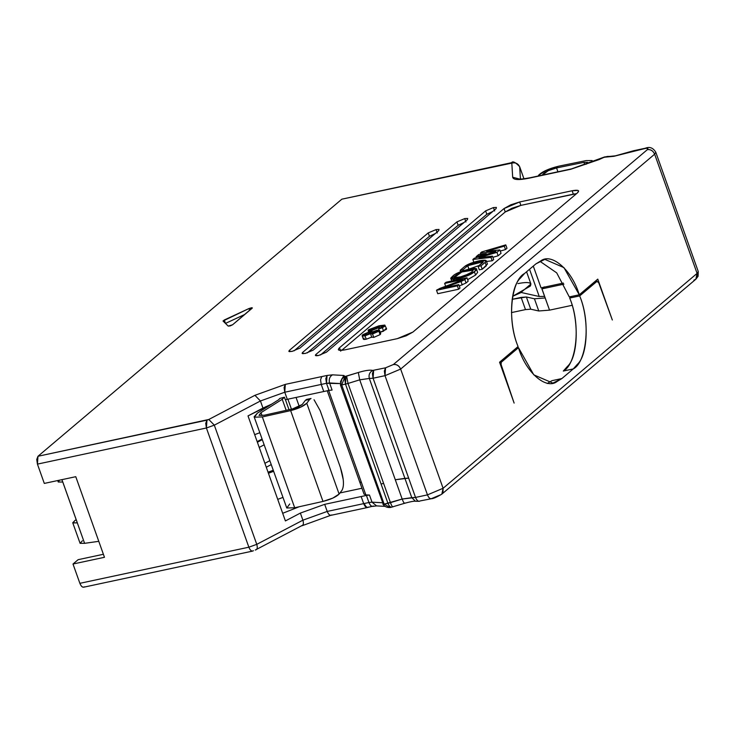 <?xml version="1.0" encoding="UTF-8"?>
<svg xmlns="http://www.w3.org/2000/svg" width="735" height="735" viewBox="0 0 735 735"><rect width="100%" height="100%" fill="white"/><g stroke="black" fill="none" stroke-linecap="round" stroke-linejoin="round"><path stroke-width="1.1" d="M517.909 283.591C528.254 281.624 532.37 282.46 530.266 286.117L512.607 296.315L520.656 292.75L530.918 283.995L526.572 271.775M223.027 320.974L248.972 308.535L249.624 310.372L248.972 308.535L251.673 307.735L252.133 308.25L248.972 308.535L224.294 319.991L225.47 323.409L224.294 319.991L223.054 321.03L228.208 326.101L232.6 324.769L252.362 307.873M225.507 323.391L244.838 314.424L225.507 323.391M519.59 166.579L519.654 166.689C515.373 162.196 512.672 160.864 511.56 162.692L341.848 199.185L511.817 163.115C515.465 162.279 518.083 163.51 519.673 166.808L520.426 179.046L519.673 166.808L523.954 178.807L519.673 166.808C518.083 163.51 515.465 162.279 511.817 163.115L512.681 177.236L519.406 179.009L512.681 177.236C513.306 179.946 518.754 180.259 529.025 178.182L570.764 169.261L599.043 159.596L604.188 157.244L613.863 156.316L644.705 148.58C647.737 148.029 648.628 148.378 647.379 149.637C650.668 149.315 653.093 150.84 654.646 154.185L697.092 273.392L698.25 271.491L697.092 273.392L654.646 154.185L655.804 152.283L654.646 154.185C653.121 150.776 650.695 149.26 647.379 149.637L647.664 148.424L645.431 148.213L633.506 150.758L613.863 156.316L607.22 156.463L602.819 157.74M429.442 236.302L435.35 233.509L429.442 236.302L428.229 232.894L429.442 236.302L293.991 350.889L429.442 236.302M437.261 233.004L436.048 229.596L428.229 232.894L289.406 350.338L289.875 351.67L289.406 350.338L288.827 351.293L292.08 351.394L299.898 348.096L438.721 230.652L439.006 229.439L436.048 229.596L437.261 233.004M541.034 287.835L533.288 266.088L541.034 287.835L563.35 283.067L541.034 287.835M529.54 269.267L539.233 296.499L544.571 296.37L539.233 296.499L529.54 269.267M521.188 292.484L539.233 296.499L521.188 292.484M458.135 225.287L464.042 222.494L458.135 225.287L307.267 352.929L458.135 225.287L456.922 221.878L458.135 225.287M465.953 221.988L464.74 218.589L456.922 221.878L302.673 352.377L303.151 353.71L302.673 352.377L302.094 353.333L305.347 353.434L313.165 350.136L467.414 219.636L467.699 218.433L464.74 218.589L465.953 221.988M486.836 214.28L492.735 211.487L486.836 214.28L320.534 354.968L486.836 214.28L485.624 210.871L486.836 214.28M494.646 210.982L493.433 207.573L485.624 210.871L315.949 354.417L316.417 355.74L315.949 354.417L315.37 355.373L318.623 355.474L326.432 352.175L496.116 208.63L496.391 207.417L493.433 207.573L494.646 210.982M504.035 208.556L505.248 211.965L520.876 205.377L519.663 201.969L504.035 208.556L339.496 347.756L340.709 351.165L339.496 347.756L338.339 349.667L338.936 350.182L344.844 349.869L397.304 338.651L412.932 332.064L577.471 192.864L578.629 190.953L578.032 190.439L572.124 190.751L519.663 201.969L520.876 205.377L573.337 194.159L572.124 190.751L573.337 194.159L576.525 193.663L520.876 205.377L511.955 208.235L505.248 211.965L504.035 208.556L510.742 204.826L519.663 201.969L572.124 190.751C578.123 189.676 579.906 190.383 577.471 192.864L412.932 332.064L406.225 335.794L397.304 338.651L344.844 349.869C338.844 350.944 337.062 350.237 339.496 347.756L504.035 208.556M519.48 179.524L518.487 178.871C519.82 178.623 516.641 180.075 529.76 177.815L571.49 168.894L604.62 156.932L615.406 155.829L633.506 150.758L645.431 148.213C649.676 146.458 653.13 147.818 655.804 152.283L698.25 271.491L698.094 276.268L695.843 279.236L696.991 277.738L697.092 273.392L443.095 488.279L400.648 369.08L385.011 375.668L427.467 494.875L443.095 488.279L697.092 273.392L695.843 279.236L693.868 280.191M340.581 381.897L343.861 375.484L332.468 374.841L327.047 375.456L285.309 384.377L254.916 395.311L208.786 419.483L214.317 425.152L256.763 544.35L302.894 520.187L300.367 513.085L285.4 520.931L248.007 415.909L262.965 408.072L260.438 400.979L214.317 425.152L206.406 427.99L205.736 423.342L206.958 420.144L37.972 456.27L36.75 459.467L37.43 464.116L206.406 427.99L248.862 547.198L79.876 583.324C81.254 586.677 82.779 587.844 84.47 586.824C82.789 587.779 81.254 586.613 79.876 583.324L73.004 564.021L104.471 557.295L75.769 476.693L104.471 557.295L73.004 564.021L79.876 583.324L248.862 547.198L206.406 427.99L37.43 464.116L44.302 483.419L75.769 476.693L44.302 483.419L37.43 464.116L37.972 456.27L341.848 199.185L343.392 198.854M282.69 513.296L299.173 506.755L282.69 513.296M291.437 409.147L287.89 399.188L291.437 409.147M299.274 406.51L296.049 397.451L299.274 406.51M339.965 492.946L361.942 488.242L339.965 492.946M364.964 492.432L365.828 494.866L364.036 494.131L359.691 481.921L361.482 482.656L328.435 389.844L365.828 494.866L369.475 495.068L372.002 502.161L382.365 502.749L372.011 502.161L369.475 495.068L365.828 494.866L361.482 482.656L359.691 481.921L327.24 390.781M340.957 383.596L329.556 382.963L332.082 390.055L329.556 382.963L326.496 383.302L329.023 390.395L332.082 390.055L329.023 390.395L326.496 383.302L321.232 384.433L323.758 391.525L329.023 390.395L323.758 391.525L321.232 384.433L284.767 392.224L287.293 399.316L323.758 391.525L287.293 399.316L284.767 392.224L326.496 383.302L340.957 383.596M248.007 415.909L285.4 520.931L300.367 513.085L324.686 504.339L366.416 495.418L369.475 495.068L366.416 495.418L368.942 502.51L372.002 502.161L376.586 505.891L372.002 502.161L368.942 502.51L366.416 495.418L324.686 504.339L300.367 513.085L302.894 520.187L256.763 544.35L214.317 425.152L260.438 400.979L284.767 392.224L285.309 384.377L284.087 387.575L284.767 392.224L260.438 400.979L254.916 395.311L260.438 400.979L262.965 408.072L271.739 404.103L248.007 415.909M604.188 157.244L599.043 159.596L570.764 169.261L529.025 178.182C518.781 180.24 513.333 179.928 512.681 177.236L511.817 163.115L510.834 163.06L341.848 199.185L37.972 456.27L208.786 419.483L206.958 420.144L206.406 427.99L214.317 425.152L208.786 419.483L254.916 395.311L285.309 384.377L321.783 376.577L320.561 379.774L321.232 384.433L320.561 379.774L321.783 376.577L327.047 375.456L326.496 383.302L325.816 378.654L327.047 375.456L332.468 374.841C329.62 376.678 328.655 379.379 329.556 382.963C328.655 379.379 329.62 376.678 332.468 374.841L343.861 375.484L340.562 381.52M255.275 550.046C257.259 549.679 257.755 547.777 256.763 544.35L248.862 547.198L256.763 544.35C257.755 547.777 257.259 549.679 255.275 550.046L301.405 525.874C303.39 525.507 303.886 523.605 302.894 520.187L327.213 511.431L324.686 504.339L327.213 511.431L363.687 503.631L361.161 496.538L363.687 503.631L368.942 502.51C370.321 505.79 371.855 506.966 373.536 506.011L367.849 507.407M341.656 350.365L505.248 211.965L341.656 350.365M385.011 375.668L373.086 378.222L415.532 497.43L427.467 494.875L385.011 375.668L400.648 369.08C399.096 365.727 396.67 364.202 393.381 364.523L385.563 367.822L385.011 375.668L384.341 371.019L385.563 367.822L372.774 370.422C370.017 369.751 365.203 370.449 358.331 372.498L345.046 376.476L343.861 375.484L345.046 376.476L341.702 384.929L384.148 504.137L387.942 503.328L381.07 484.025L383.587 483.364L390.46 502.657L402.164 499.047L395.292 479.744L408.66 478.127L373.086 378.222L369.337 378.452L404.911 478.366L369.337 378.452L359.718 379.839L395.292 479.744L359.718 379.839L348.013 383.459L383.587 483.364L348.013 383.459L345.496 384.12L381.07 484.025L345.496 384.12L341.702 384.929L340.627 384.506L341.702 384.929L345.496 384.12L344.825 379.407L346.047 376.265L345.496 384.12L348.013 383.459L346.626 376.109L348.013 383.459L359.718 379.839L358.331 372.498L359.718 379.839L369.337 378.452C368.465 374.887 369.613 372.204 372.774 370.422C369.613 372.204 368.465 374.887 369.337 378.452L373.086 378.222L373.637 370.366L372.406 373.564L373.086 378.222L385.011 375.668M343.778 377L358.331 372.498C365.203 370.449 370.017 369.751 372.774 370.422L385.563 367.822L393.381 364.523C396.698 364.147 399.123 365.672 400.648 369.08L443.095 488.279L427.467 494.875L415.532 497.43L402.164 499.047L384.148 504.137L383.073 503.714L384.148 504.137L341.702 384.929L345.046 376.476L341.913 378.782M341.885 378.81L340.627 384.506M341.702 379.085L342.078 378.553M340.507 382.292L340.673 381.529M393.381 364.523L647.379 149.637L393.381 364.523M485.624 210.871L493.433 207.573L496.391 207.417L496.116 208.63L326.432 352.175L318.623 355.474C315.618 356.016 314.727 355.657 315.949 354.417L485.624 210.871M313.165 350.136L305.347 353.434L302.397 353.59L302.673 352.377L456.922 221.878L464.74 218.589L467.699 218.433L467.414 219.636L313.165 350.136M299.898 348.096L292.08 351.394L289.121 351.55L289.406 350.338L428.229 232.894L436.048 229.596L439.006 229.439L438.721 230.652L299.898 348.096M252.133 308.25L232.6 324.769L230.193 325.908L228.208 326.101L223.054 321.03M400.648 369.08L654.646 154.185L400.648 369.08M597.775 279.125L579.263 294.79L569.294 296.912L579.263 294.79L563.956 267.623L544.837 259.354L535.861 263.911L524.487 273.539C511.689 279.787 506.415 319.238 518.074 346.552L499.57 362.208L514.123 403.083L499.57 362.208L518.074 346.552C508.455 323.869 509.722 287.367 520.453 278.06L524.487 273.539L535.861 263.911L540.501 261.1C551.36 252.142 572.014 270.094 579.263 294.79L597.775 279.125L612.328 320.001L597.775 279.125M540.041 261.375L556.717 272.878L569.294 296.912L556.717 272.878L540.041 261.375M596.893 281.349L594.551 281.845L596.893 281.349L598.731 282.745L612.328 320.001L598.731 282.745L596.893 281.349L579.667 295.92C589.286 318.604 588.018 355.106 577.287 364.413L573.254 368.933L561.88 378.553L557.24 381.373C546.381 390.331 525.727 372.379 518.478 347.683L501.252 362.254L500.765 363.54L514.123 403.083L501.04 365.396L501.252 362.254L499.699 362.594L501.252 362.254L518.478 347.683L533.794 374.85L552.904 383.11L561.88 378.553L573.254 368.933L563.295 371.056L573.254 368.933C586.052 362.686 591.326 323.235 579.667 295.92L597.178 281.202L594.688 281.735M362.116 335.72L363.329 339.12L366.25 339.202L365.038 335.803L366.25 339.202L371.781 337.08L373.757 337.402L372.544 333.993L373.757 337.402L380.105 334.627L378.892 331.219L372.544 333.993L370.569 333.672L365.038 335.803L362.116 335.72L362.805 334.673L370.174 331.494L372.682 331.88L377.046 330.217L379.517 330.291L378.892 331.219L380.105 334.627L380.73 333.699L379.517 330.291M372.893 331.761L370.174 331.494L362.805 334.673C361.427 335.969 362.171 336.345 365.038 335.803L370.569 333.672L372.544 333.993L378.892 331.219L377.046 330.217L372.682 331.88M371.717 337.356L370.569 333.672M383.137 326.625L378.58 329.014L378.938 330.015L378.58 329.014L382.384 327.709L383.596 331.117L382.384 327.709L385.131 326L384.809 325.072L382.384 327.709L378.58 329.014L383.422 326.055L378.81 326.432L379.03 327.571L371.662 330.585L368.106 330.539L368.694 329.693L379.003 325.798L384.809 325.072L386.601 328.793M383.596 331.117L386.022 328.481L386.344 329.409L379.793 332.413L383.596 331.117M383.422 326.055L378.81 326.432L380.013 328.067M384.809 325.072L379.003 325.798L368.694 329.693C367.445 330.934 368.428 331.228 371.662 330.585L371.892 331.228L371.662 330.585L379.03 327.571L379.297 328.315L378.81 326.432M370.789 332.955L369.181 332.321L369.668 333.681L369.181 332.321L364.385 334.342L364.689 335.169L364.385 334.342L365.984 334.985L370.78 332.955L368.75 334.103L364.147 335.096L366.434 333.194L371 332.202L370.789 332.955L371.175 332.358M377.285 331.577L376.145 331.026L376.522 332.082L376.145 331.026L372.36 332.633L372.599 333.295L372.36 332.633L373.518 333.175L377.285 331.568L373.527 333.175L372.13 333.24L373.95 331.715L377.606 331.081M370.302 329.335L370.55 330.033L370.302 329.335L372.507 329.794L377.514 327.773L375.649 327.204L377.514 327.773L372.507 329.794L370.302 329.335L375.649 327.204L376.145 328.6L375.649 327.204L369.99 329.831M364.385 334.342L363.981 334.949M372.36 332.633L372.02 333.13M377.514 327.773L377.873 327.213M469.867 273.539L458.998 277.453L469.867 273.539M380.105 334.627L373.757 337.402L371.781 337.08L366.25 339.202C363.384 339.754 362.64 339.377 364.018 338.072M485.596 263.571L486.368 265.748L485.155 262.34L481.012 265.84L482.224 269.249L479.33 269.864L482.224 269.249L481.012 265.84L478.117 266.465L479.33 269.864L478.117 266.465L483.033 261.789L467.763 265.702L468.856 269.212L479.395 265.39L468.976 269.111L467.763 265.702L463.059 269.681L463.408 270.664L463.059 269.681L460.165 270.296L460.643 271.638L460.165 270.296L464.943 266.263L477.125 261.311L486.23 260.659L485.155 262.34L486.368 265.748L482.224 269.249L487.443 264.058L486.23 260.659M474.406 271.794L475.573 275.074L467.644 279.649L475.573 275.074L477.649 272.391L476.436 268.992L474.36 271.665L461.993 277.619L450.959 278.813L461.415 271.334L476.436 268.992M452.797 280.798L454.533 279.199M468.186 281.174L466.045 282.984L459.283 286.007L466.045 282.984L468.186 281.174L466.973 277.766L464.832 279.576L466.045 282.984L464.832 279.576L461.02 281.533L462.232 284.932L461.02 281.533L443.416 287.927L458.796 284.647L460.009 288.046L458.585 289.25L437.738 293.706L458.585 289.25L460.009 288.046L458.796 284.647L457.372 285.841L458.585 289.25L457.372 285.841L436.526 290.297L437.738 293.706L436.526 290.297L437.141 289.783L461.938 280.2L462.664 279.585L444.647 283.434L445.86 286.843L444.647 283.434L446.062 282.231L466.973 277.766L468.186 281.174M493.672 259.547L492.202 260.796L486.515 261.449L492.202 260.796L493.672 259.547L492.459 256.138L493.672 259.547M506.985 248.292L505.505 249.542L500.25 251.085L505.505 249.542L506.985 248.292L505.772 244.884L506.985 248.292M501.04 253.309L498.155 255.752L492.882 257.323L498.155 255.752L501.04 253.309L499.828 249.909L501.04 253.309M475.573 275.074L474.36 271.665L475.573 275.074M478.99 257.691L492.459 256.138L490.989 257.388L492.202 260.796L490.989 257.388L472.862 259.464L474.075 262.873L472.862 259.464L474.268 258.279L495.877 251.425L480.414 253.079L480.837 254.273L480.414 253.079L481.774 251.921L505.772 244.884L504.293 246.133L505.505 249.542L504.293 246.133L486.607 251.324L499.828 249.909L496.943 252.353L498.155 255.752L496.943 252.353L478.99 257.691L496.943 252.353L499.828 249.909L486.607 251.324L504.293 246.133L505.772 244.884L481.774 251.921L480.414 253.079L495.877 251.425L495.096 252.087L474.268 258.279L472.862 259.464L490.989 257.388L492.459 256.138L478.99 257.691M476.436 257.636L476.105 256.717L478.742 254.494L486.322 253.685L486.643 254.595L486.322 253.685L476.105 256.717L476.436 257.636M485.155 262.34C491.09 257.608 471.163 261.513 464.943 266.263L460.165 270.296L463.059 269.681L467.763 265.702C470.777 262.9 487.259 259.565 482.261 262.955L478.117 266.465L481.012 265.84L485.155 262.34M474.36 271.665C485.036 264.425 456.49 270.774 452.411 276.562C443.968 282.773 469.977 277.058 474.36 271.665M471.457 272.29L473.23 270.131L461.828 271.996L454.166 277.665L462.931 276.535L471.457 272.29M461.02 281.533L466.973 277.766L446.062 282.231L444.647 283.434L462.664 279.585L461.938 280.2L439.686 288.478L436.526 290.297L457.372 285.841L458.796 284.647L443.416 287.927L461.02 281.533M478.742 254.494L476.105 256.717L486.322 253.685L478.742 254.494M279.75 398.471L284.436 397.212L285.345 399.767L287.293 399.316L285.345 399.767L284.436 397.212L282.24 399.289L286.172 410.323L282.24 399.289L284.436 397.212L279.75 398.471L278.675 399.73L279.778 398.517M78.14 559.675L103.396 554.273L78.14 559.675L73.004 564.021L78.14 559.675M268.054 472.201L273.181 470.29L268.054 472.201M57.707 480.552L58.267 482.031L62.76 482.022L61.924 479.652L84.599 543.33L98.793 541.327M277.72 499.359L282.856 497.448L277.72 499.359M266.254 407.567L265.914 406.611L266.254 407.567M254.677 434.642L259.813 432.731L254.677 434.642M273.558 471.337L268.422 473.248L273.558 471.337M278.675 399.73L257.425 413.125L254.429 417.177L262.349 416.938L290.647 410.608L300.523 407.254L306.771 403.239L309.683 399.399L305.392 400.318L302.241 404.48L298.493 406.887L292.567 408.899L264.269 415.229L258.986 415.385L260.98 412.684L282.24 399.289L260.98 412.684L262.027 415.624L260.98 412.684L258.986 415.385L264.269 415.229L292.567 408.899L302.241 404.48L305.392 400.318L309.683 399.399L306.771 403.239C303.821 406.143 298.447 408.596 290.647 410.608L262.349 416.938L254.429 417.177L254.126 416.782L257.425 413.125L278.675 399.73M254.126 416.782L286.769 507.995L294.689 507.756L322.987 501.426C330.796 499.414 336.171 496.961 339.111 494.067L342.023 490.227L339.111 494.067L332.863 498.082L322.987 501.426L294.689 507.756L286.769 507.995L289.765 503.953M98.784 541.327L84.589 543.321M77.35 522.888L62.797 482.013M72.737 522.76L80.097 543.34L84.599 543.33L77.322 522.888L72.737 522.76L75.108 520.352L72.82 522.907L77.322 522.888M262.046 439.015L257.167 441.625L262.046 439.015M257.388 442.25L262.266 439.64L257.388 442.25M271.169 464.621L266.281 467.23L271.169 464.621M586.769 163.841L587.55 162.334L583.976 162.352L584.766 164.557L583.976 162.352L556.56 167.938L557.929 171.797L556.56 167.938C549.936 169.564 545.425 171.613 543.027 174.076L543.33 174.912L543.027 174.076L542.338 175.132L548.209 170.695L556.56 167.938L583.976 162.352L587.55 162.334L586.218 164.227M591.978 161.966L592.116 160.561L586.172 160.588L558.747 166.174L546.234 170.299L538.452 175.371C542.044 171.678 548.815 168.609 558.747 166.174L586.172 160.588L592.116 160.561L591.978 161.966M547.272 383.505L551.912 380.684L561.88 378.553L551.912 380.684L547.731 383.229M572.106 305.319L549.541 310.142L538.773 310.978L530.734 309.187L525.488 309.6L511.441 312.596L525.488 309.6L530.734 309.187L538.773 310.978L549.541 310.142L572.106 305.319M294.689 507.756L262.349 416.938L294.689 507.756M322.987 501.426L290.647 410.608L322.987 501.426M339.111 494.067L306.771 403.239L339.111 494.067M343.217 479.505L340.369 467.377C343.815 478.2 344.366 485.817 342.023 490.227L342.124 490.089M320.157 410.608L340.369 467.377L320.157 410.608L314.047 399.739M306.66 399.408L305.392 400.318L306.798 399.381M309.683 399.399L310.96 398.489M84.599 543.33L80.097 543.34L82.384 540.785M76.183 519.718L75.108 520.352L76.183 519.718M62.76 482.022L58.267 482.031L59.48 480.175M264.885 463.316L269.773 460.707L264.885 463.316M264.113 444.813L259.225 447.422L264.113 444.813M512.13 299.32L526.389 296.986L534.428 298.777L545.131 297.951L534.428 298.777L538.773 310.978L534.428 298.777L526.389 296.986L530.734 309.187L526.389 296.986L521.143 297.39L525.488 309.6L521.143 297.39L512.13 299.32M443.095 488.279L442.985 492.625L441.845 494.122L443.095 488.279M571.628 296.416L569.698 298.052L579.667 295.92L569.698 298.052C581.367 325.366 576.093 364.817 563.295 371.056L567.328 366.535C578.059 357.238 579.318 320.736 569.698 298.052L571.628 296.416M516.145 348.188L518.478 347.683L516.145 348.188M544.277 286.898L541.961 288.855L563.92 284.16L541.961 288.855L549.541 310.142L541.897 288.873L544.212 286.916M302.875 525.121L301.405 525.874C303.39 525.507 303.886 523.605 302.894 520.187L327.213 511.431C328.591 514.785 330.116 515.952 331.807 514.932L302.25 525.672M439.87 495.078L432.051 498.376C430.37 499.396 428.845 498.229 427.467 494.875C428.845 498.155 430.379 499.331 432.051 498.376M393.115 506.672L392.536 506.828L393.115 506.672C392.6 507.315 391.718 505.974 390.46 502.657L383.587 483.364L381.07 484.025L387.942 503.328C389.329 506.608 390.855 507.775 392.536 506.828C390.827 507.821 389.293 506.654 387.942 503.328L390.46 502.657L391.011 504.091M248.862 547.198C250.24 550.487 251.774 551.654 253.446 550.699C251.765 551.719 250.24 550.552 248.862 547.198M331.807 514.932C330.125 515.887 328.591 514.721 327.213 511.431L363.687 503.631C365.056 506.985 366.59 508.151 368.272 507.132C366.59 508.151 365.056 506.985 363.687 503.631L364.303 503.503C365.681 506.856 367.206 508.023 368.887 507.003L368.161 507.37M368.887 507.003C367.206 508.023 365.681 506.856 364.303 503.503L368.942 502.51C370.321 505.864 371.855 507.031 373.536 506.011M420.126 500.93C418.445 501.876 416.92 500.71 415.532 497.43C416.91 500.774 418.445 501.941 420.126 500.93L431.326 498.743C433.218 498.716 436.719 497.182 441.845 494.122L695.843 279.236M404.82 503.052C404.314 503.695 403.423 502.363 402.164 499.047L411.784 497.659L415.394 501.206L411.784 497.659L404.911 478.366L395.292 479.744L402.164 499.047C403.423 502.363 404.314 503.695 404.82 503.052L404.627 503.282C410.507 501.656 414.154 500.976 415.56 501.252L419.4 501.298M392.94 506.893L392.38 506.59M384.148 504.137L390.092 507.536L391.268 507.214M340.397 384.892L383.073 503.714M408.66 478.127L404.911 478.366L411.784 497.659L415.532 497.43L408.66 478.127M519.654 166.689L523.963 178.807M603.012 157.63L604.611 156.941M368.593 331.889L368.106 330.539M451.74 281.018L450.959 278.813M289.002 409.689L285.456 399.739M372.801 506.378L376.586 505.891L385.039 506.369M306.743 399.39L311.034 398.471M592.337 160.864L592.649 161.728M252.721 551.066L83.735 587.192M367.546 507.508L331.072 515.299M382.843 504.091C384.616 506.691 387.17 507.812 390.505 507.472L404.627 503.282"/></g></svg>
